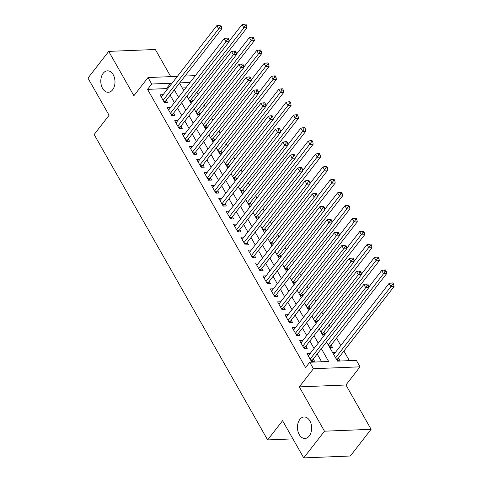 <?xml version="1.0" encoding="UTF-8"?>
<svg xmlns="http://www.w3.org/2000/svg" width="482" height="482" viewBox="0 0 482 482"><rect width="100%" height="100%" fill="white"/><g stroke="black" fill="none" stroke-linecap="round" stroke-linejoin="round"><path stroke-width="0.72" d="M299.84 419.442A10.743 7.091 87.7 0 1 304.112 416.99A10.743 7.091 87.7 0 1 311.101 423.961A10.743 7.091 87.7 0 1 309.251 436.011A10.743 7.091 87.7 0 1 304.979 438.463A10.743 7.091 87.7 0 1 297.984 431.492A10.743 7.091 87.7 0 1 299.84 419.442M103.19 73.276A10.743 7.091 87.7 0 1 107.456 70.824A10.743 7.091 87.7 0 1 114.451 77.795A10.743 7.091 87.7 0 1 112.601 89.839A10.743 7.091 87.7 0 1 108.33 92.291A10.743 7.091 87.7 0 1 101.334 85.326A10.743 7.091 87.7 0 1 103.19 73.276M326.561 341.931L337.466 361.126L356.367 360.361L360.042 366.832L313.421 368.718L309.745 362.253L328.646 361.482L321.349 348.637M345.925 384.985L299.304 386.877L324.482 431.197L303.72 457.9L350.342 456.008L371.104 429.311L345.925 384.985L360.042 366.832M170.755 76.632L155.343 49.495L108.715 51.387L133.894 95.707L148.016 77.554L177.376 76.361M185.022 76.054L194.638 75.662L194.933 76.18M349.348 360.644L343.889 351.035M340.762 345.534L336.532 338.099M330.459 327.399L329.182 325.157M323.109 314.457L321.831 312.216M315.752 301.515L314.481 299.274M308.402 288.573L307.13 286.332M301.051 275.632L299.78 273.39M293.701 262.69L292.429 260.449M286.35 249.754L285.073 247.513M279 236.813L277.722 234.571M271.643 223.871L270.372 221.63M264.293 210.929L263.021 208.688M256.942 197.988L255.671 195.746M249.592 185.046L248.32 182.805M242.241 172.104L240.964 169.863M234.891 159.168L233.613 156.921M227.54 146.227L226.263 143.985M220.184 133.285L218.912 131.044M212.833 120.343L211.562 118.102M205.483 107.402L204.211 105.16M198.132 94.46L196.861 92.219M324.482 431.197L371.104 429.311M303.72 457.9L282.585 420.696L267.637 439.921L94.141 134.514L109.089 115.288L87.953 78.084L108.715 51.387M310.155 353.505L307.01 353.631L311.42 361.398L314.571 361.271L313.282 359.006M302.804 340.563L299.659 340.69L304.07 348.456L307.221 348.329L305.931 346.064M295.454 327.621L292.309 327.748L296.719 335.514L299.87 335.388L298.581 333.122M288.103 314.68L284.958 314.812L289.369 322.572L292.514 322.446L291.23 320.181M280.753 301.744L277.602 301.871L282.012 309.631L285.163 309.504L283.88 307.239M273.396 288.802L270.251 288.929L274.662 296.695L277.813 296.563L276.529 294.297M266.046 275.861L262.901 275.987L267.311 283.753L270.462 283.621L269.173 281.361M258.695 262.919L255.55 263.045L259.961 270.812L263.112 270.685L261.822 268.42M251.345 249.977L248.2 250.104L252.61 257.87L255.761 257.743L254.472 255.478M243.994 237.036L240.849 237.162L245.26 244.928L248.411 244.802L247.121 242.536M236.644 224.094L233.493 224.226L237.909 231.987L241.054 231.86L239.771 229.595M229.293 211.152L226.142 211.285L230.553 219.045L233.704 218.918L232.42 216.653M221.937 198.216L218.792 198.343L223.202 206.109L226.353 205.977L225.07 203.711M214.586 185.275L211.441 185.401L215.852 193.168L219.003 193.035L217.713 190.776M207.236 172.333L204.091 172.46L208.501 180.226L211.652 180.099L210.363 177.834M199.885 159.391L196.74 159.518L201.151 167.284L204.302 167.158L203.012 164.892M192.535 146.45L189.39 146.576L193.8 154.342L196.945 154.216L195.662 151.951M185.184 133.508L182.033 133.641L186.444 141.401L189.595 141.274L188.311 139.009M177.828 120.566L174.683 120.699L179.093 128.459L182.244 128.333L180.961 126.067M170.477 107.631L167.332 107.757L171.743 115.517L174.894 115.391L173.604 113.125M192.734 101.407L191.456 99.165M200.084 114.348L198.807 112.107M207.435 127.29L206.157 125.049M214.785 140.232L213.514 137.991M222.136 153.168L220.864 150.926M229.486 166.109L228.215 163.868M236.837 179.051L235.565 176.81M244.193 191.993L242.916 189.751M251.544 204.934L250.266 202.693M258.894 217.876L257.623 215.635M266.245 230.818L264.973 228.576M273.595 243.753L272.324 241.512M280.946 256.695L279.674 254.454M288.302 269.637L287.025 267.396M295.653 282.579L294.375 280.337M303.003 295.52L301.726 293.279M310.354 308.462L309.083 306.221M317.704 321.404L316.433 319.162M325.055 334.339L323.784 332.098M329.682 347.42L332.423 347.305L331.134 345.04M185.889 87.808L182.286 87.953M190.004 101.539L192.71 101.431M197.355 114.481L200.066 114.373M204.705 127.423L207.417 127.314M212.056 140.364L214.767 140.256M219.406 153.306L222.118 153.192M226.757 166.248L229.468 166.133M234.113 179.184L236.819 179.075M241.464 192.125L244.169 192.017M248.814 205.067L251.526 204.958M256.165 218.009L258.876 217.9M263.515 230.95L266.227 230.842M270.866 243.892L273.577 243.778M278.222 256.834L280.928 256.719M285.573 269.769L288.278 269.661M292.923 282.711L295.635 282.603M300.274 295.653L302.985 295.544M307.624 308.594L310.336 308.486M314.975 321.536L317.686 321.428M322.325 334.478L325.037 334.369M332.622 352.595L335.358 352.481M337.032 360.355L339.774 360.247L338.484 357.981M167.043 89.658L166.441 88.598L147.54 89.363L305.594 367.591L309.745 362.253M321.621 361.771L317.192 353.975M314.071 348.474L309.842 341.033M306.721 335.532L302.491 328.091M299.364 322.591L295.141 315.15M292.014 309.649L287.79 302.214M284.663 296.707L280.44 289.272M277.313 283.765L273.089 276.331M269.962 270.83L265.733 263.389M262.612 257.888L258.382 250.447M255.255 244.946L251.032 237.506M247.905 232.005L243.681 224.564M240.554 219.063L236.331 211.628M233.204 206.121L228.98 198.686M225.853 193.18L221.624 185.745M218.503 180.244L214.273 172.803M211.152 167.302L206.923 159.861M203.796 154.361L199.572 146.92M196.445 141.419L192.222 133.978M189.095 128.477L184.871 121.042M181.744 115.535L177.521 108.101M174.394 102.594L170.164 95.159M163.127 94.689L159.982 94.815L164.392 102.582L167.543 102.449L166.254 100.19M267.637 439.921L292.923 438.891M299.304 386.877L313.421 368.718M147.54 89.363L151.691 84.025L148.016 77.554M179.533 83.109L183.756 90.55M186.883 96.051L191.113 103.491M194.234 108.992L198.464 116.433M201.584 121.934L205.814 129.375M208.941 134.876L213.165 142.317M216.291 147.817L220.515 155.252M223.642 160.759L227.865 168.194M230.992 173.695L235.216 181.136M238.343 186.636L242.573 194.077M245.693 199.578L249.923 207.019M253.05 212.52L257.274 219.961M260.401 225.462L264.624 232.902M267.751 238.403L271.975 245.838M275.102 251.345L279.325 258.78M282.452 264.287L286.682 271.721M289.803 277.222L294.032 284.663M297.159 290.164L301.383 297.605M304.51 303.106L308.733 310.547M311.86 316.047L316.084 323.488M319.211 328.989L323.434 336.424M190.047 82.464L179.708 82.886M171.194 84.314L170.592 83.253L151.691 84.025M318.222 343.13L313.999 335.695M310.872 330.194L306.642 322.753M303.521 317.252L299.292 309.812M296.165 304.311L291.941 296.87M288.814 291.369L284.591 283.928M281.464 278.427L277.24 270.992M274.113 265.486L269.89 258.051M266.763 252.544L262.533 245.109M259.412 239.608L255.183 232.167M252.056 226.667L247.832 219.226M244.705 213.725L240.482 206.284M237.355 200.783L233.131 193.342M230.004 187.841L225.781 180.407M222.654 174.9L218.43 167.465M215.303 161.958L211.074 154.523M207.953 149.022L203.723 141.581M200.596 136.081L196.373 128.64M193.246 123.139L189.022 115.698M185.895 110.197L181.672 102.756M178.545 97.256L174.321 89.815M166.441 88.598L170.592 83.253M163.567 101.124L165.591 101.039L221.816 28.739L218.665 28.866L163.103 100.316M220.135 26.468L221.395 26.414L220.66 25.124L219.4 25.172L220.135 26.468L218.665 28.866L216.828 25.63L161.265 97.081M165.591 101.039A1.681 1.109 -92.3 0 0 165.332 101.533L164.989 102.558M221.816 28.739L221.395 26.414M219.4 25.172L216.828 25.63M190.191 101.533L190.535 100.509A1.681 1.109 87.7 0 1 190.794 100.021L247.013 27.715L243.868 27.842L242.03 24.606L229.089 41.247M188.546 98.985L243.868 27.842L245.338 25.444L246.597 25.395L245.862 24.1L244.603 24.148L245.338 25.444M242.03 24.606L244.603 24.148M246.597 25.395L247.013 27.715M170.917 114.065L172.942 113.981L229.167 41.675L226.016 41.807L170.459 113.258M227.486 39.41L228.751 39.355L228.016 38.06L226.751 38.114L227.486 39.41L226.016 41.807L224.178 38.572L168.622 110.023M172.942 113.981A1.681 1.109 -92.3 0 0 172.689 114.475L172.345 115.493M229.167 41.675L228.751 39.355M226.751 38.114L224.178 38.572M178.268 127.007L180.292 126.923L236.517 54.617L233.366 54.749L177.81 126.194M234.842 52.351L236.102 52.297L235.367 51.002L234.107 51.056L234.842 52.351L233.366 54.749L231.529 51.514L175.972 122.964M180.292 126.923A1.681 1.109 -92.3 0 0 180.039 127.417L179.696 128.435M236.517 54.617L236.102 52.297M234.107 51.056L231.529 51.514M185.618 139.949L187.649 139.864L243.868 67.558L240.717 67.685L185.16 139.135M242.193 65.287L243.452 65.239L242.717 63.943L241.458 63.998L242.193 65.287L240.717 67.685L238.879 64.449L183.323 135.9M187.649 139.864A1.681 1.109 -92.3 0 0 187.39 140.358L187.046 141.377M243.868 67.558L243.452 65.239M241.458 63.998L238.879 64.449M192.969 152.884L194.999 152.806L251.218 80.5L248.067 80.627L192.511 152.077M249.543 78.229L250.803 78.18L250.068 76.885L248.808 76.939L249.543 78.229L248.067 80.627L246.23 77.391L190.673 148.842M194.999 152.806A1.681 1.109 -92.3 0 0 194.74 153.3L194.397 154.318M251.218 80.5L250.803 78.18M248.808 76.939L246.23 77.391M197.542 114.475L197.885 113.451A1.681 1.109 87.7 0 1 198.144 112.963L254.369 40.657L251.218 40.783L249.381 37.548L236.439 54.189M195.903 111.92L251.218 40.783L252.689 38.385L253.948 38.337L253.213 37.042L251.953 37.09L252.689 38.385M249.381 37.548L251.953 37.09M253.948 38.337L254.369 40.657M204.898 127.417L205.242 126.392A1.681 1.109 87.7 0 1 205.495 125.898L261.72 53.598L258.569 53.725L256.731 50.489L243.79 67.131M203.253 124.862L258.569 53.725L260.039 51.327L261.304 51.279L260.569 49.983L259.304 50.032L260.039 51.327M256.731 50.489L259.304 50.032M261.304 51.279L261.72 53.598M212.249 140.358L212.592 139.334A1.681 1.109 87.7 0 1 212.845 138.84L269.07 66.54L265.919 66.667L264.082 63.431L251.14 80.072M210.604 137.804L267.396 64.269L268.655 64.214L267.92 62.925L266.66 62.973L267.396 64.269M264.082 63.431L266.66 62.973M268.655 64.214L269.07 66.54M219.599 153.294L219.943 152.276A1.681 1.109 87.7 0 1 220.202 151.782L276.421 79.476L273.27 79.608L271.432 76.373L258.497 93.014M217.954 150.745L274.746 77.21L276.005 77.156L275.27 75.861L274.011 75.915L274.746 77.21M271.432 76.373L274.011 75.915M276.005 77.156L276.421 79.476M200.319 165.826L202.35 165.748L258.569 93.442L255.418 93.568L199.861 165.019M256.894 91.17L258.153 91.122L257.418 89.827L256.159 89.875L256.894 91.17L255.418 93.568L253.58 90.333L198.024 161.783M202.35 165.748A1.681 1.109 -92.3 0 0 202.091 166.236L201.747 167.26M258.569 93.442L258.153 91.122M256.159 89.875L253.58 90.333M226.95 166.236L227.293 165.218A1.681 1.109 87.7 0 1 227.552 164.724L283.771 92.417L280.62 92.544L278.783 89.309L265.847 105.95M225.305 163.687L282.097 90.152L283.356 90.098L282.621 88.802L281.361 88.857L282.097 90.152M278.783 89.309L281.361 88.857M283.356 90.098L283.771 92.417M207.676 178.768L209.7 178.689L265.925 106.383L262.774 106.51L207.212 177.96M264.244 104.112L265.504 104.064L264.769 102.768L263.509 102.817L264.244 104.112L262.774 106.51L260.937 103.275L205.374 174.725M209.7 178.689A1.681 1.109 -92.3 0 0 209.441 179.177L209.098 180.202M265.925 106.383L265.504 104.064M263.509 102.817L260.937 103.275M234.3 179.177L234.644 178.159A1.681 1.109 87.7 0 1 234.903 177.665L291.122 105.359L287.977 105.486L286.133 102.25L273.198 118.891M232.655 176.629L287.977 105.486L289.447 103.088L290.706 103.04L289.971 101.744L288.712 101.798L289.447 103.088M286.133 102.25L288.712 101.798M290.706 103.04L291.122 105.359M215.026 191.709L217.051 191.625L273.276 119.325L270.125 119.452L214.568 190.902M271.595 117.054L272.854 116.999L272.119 115.71L270.86 115.758L271.595 117.054L270.125 119.452L268.287 116.216L212.725 187.667M217.051 191.625A1.681 1.109 -92.3 0 0 216.792 192.119L216.448 193.143M273.276 119.325L272.854 116.999M270.86 115.758L268.287 116.216M241.651 192.119L241.994 191.095A1.681 1.109 87.7 0 1 242.253 190.607L298.478 118.301L295.327 118.427L293.49 115.192L280.548 131.833M240.006 189.571L295.327 118.427L296.798 116.029L298.057 115.981L297.322 114.686L296.062 114.74L296.798 116.029M293.49 115.192L296.062 114.74M298.057 115.981L298.478 118.301M222.377 204.651L224.401 204.567L280.626 132.261L277.475 132.393L221.919 203.844M278.945 129.995L280.211 129.941L279.476 128.652L278.21 128.7L278.945 129.995L277.475 132.393L275.638 129.158L220.081 200.608M224.401 204.567A1.681 1.109 -92.3 0 0 224.148 205.061L223.805 206.079M280.626 132.261L280.211 129.941M278.21 128.7L275.638 129.158M249.001 205.061L249.351 204.037A1.681 1.109 87.7 0 1 249.604 203.549L305.829 131.243L302.678 131.369L300.84 128.134L287.899 144.775M247.362 202.506L302.678 131.369L304.148 128.971L305.407 128.923L304.672 127.628L303.413 127.676L304.148 128.971M300.84 128.134L303.413 127.676M305.407 128.923L305.829 131.243M229.727 217.593L231.752 217.509L287.977 145.203L284.826 145.335L229.269 216.786M286.302 142.937L287.561 142.883L286.826 141.588L285.567 141.642L286.302 142.937L284.826 145.335L282.988 142.1L227.432 213.55M231.752 217.509A1.681 1.109 -92.3 0 0 231.499 218.003L231.155 219.021M287.977 145.203L287.561 142.883M285.567 141.642L282.988 142.1M256.358 218.003L256.701 216.978A1.681 1.109 87.7 0 1 256.954 216.484L313.18 144.184L310.028 144.311L308.191 141.075L295.249 157.716M254.713 215.448L311.505 141.913L312.764 141.865L312.029 140.569L310.763 140.617L311.505 141.913M308.191 141.075L310.763 140.617M312.764 141.865L313.18 144.184M237.078 230.535L239.108 230.45L295.327 158.144L292.176 158.271L236.62 229.721M293.652 155.873L294.912 155.825L294.177 154.529L292.917 154.583L293.652 155.873L292.176 158.271L290.339 155.035L234.782 226.486M239.108 230.45A1.681 1.109 -92.3 0 0 238.849 230.944L238.506 231.963M295.327 158.144L294.912 155.825M292.917 154.583L290.339 155.035M263.708 230.944L264.052 229.92A1.681 1.109 87.7 0 1 264.305 229.426L320.53 157.126L317.379 157.252L315.541 154.017L302.6 170.658M262.063 228.39L318.855 154.855L320.114 154.8L319.379 153.511L318.12 153.559L318.855 154.855M315.541 154.017L318.12 153.559M320.114 154.8L320.53 157.126M244.428 243.47L246.459 243.392L302.678 171.086L299.527 171.212L243.97 242.663M301.003 168.814L302.262 168.766L301.527 167.471L300.268 167.525L301.003 168.814L299.527 171.212L297.689 167.977L242.133 239.427M246.459 243.392A1.681 1.109 -92.3 0 0 246.2 243.886L245.856 244.904M302.678 171.086L302.262 168.766M300.268 167.525L297.689 167.977M271.059 243.88L271.402 242.862A1.681 1.109 87.7 0 1 271.661 242.368L327.881 170.062L324.729 170.194L322.892 166.959L309.956 183.6M269.414 241.331L326.206 167.796L327.465 167.742L326.73 166.447L325.471 166.501L326.206 167.796M322.892 166.959L325.471 166.501M327.465 167.742L327.881 170.062M251.785 256.412L253.809 256.334L310.028 184.028L306.883 184.154L251.321 255.605M308.353 181.756L309.613 181.708L308.878 180.413L307.618 180.461L308.353 181.756L306.883 184.154L305.046 180.919L249.483 252.369M253.809 256.334A1.681 1.109 -92.3 0 0 253.55 256.822L253.207 257.846M310.028 184.028L309.613 181.708M307.618 180.461L305.046 180.919M278.409 256.822L278.753 255.803A1.681 1.109 87.7 0 1 279.012 255.309L335.231 183.003L332.08 183.13L330.242 179.9L317.307 196.536M276.764 254.273L333.556 180.738L334.815 180.684L334.08 179.388L332.821 179.443L333.556 180.738M330.242 179.9L332.821 179.443M334.815 180.684L335.231 183.003M285.76 269.763L286.103 268.745A1.681 1.109 87.7 0 1 286.362 268.251L342.582 195.945L339.436 196.072L337.599 192.836L324.657 209.477M284.115 267.215L339.436 196.072L340.907 193.674L342.166 193.625L341.431 192.33L340.172 192.384L340.907 193.674M337.599 192.836L340.172 192.384M342.166 193.625L342.582 195.945M293.11 282.705L293.454 281.681A1.681 1.109 87.7 0 1 293.713 281.193L349.938 208.887L346.787 209.013L344.949 205.778L332.008 222.419M291.471 280.156L346.787 209.013L348.257 206.615L349.516 206.567L348.781 205.272L347.522 205.326L348.257 206.615M344.949 205.778L347.522 205.326M349.516 206.567L349.938 208.887M259.135 269.354L261.16 269.275L317.385 196.969L314.234 197.096L258.671 268.546M315.704 194.698L316.963 194.65L316.228 193.354L314.969 193.403L315.704 194.698L314.234 197.096L312.396 193.86L256.834 265.311M261.16 269.275A1.681 1.109 -92.3 0 0 260.901 269.763L260.557 270.788M317.385 196.969L316.963 194.65M314.969 193.403L312.396 193.86M266.486 282.295L268.51 282.211L324.735 209.911L321.584 210.038L266.028 281.488M323.054 207.64L324.32 207.585L323.585 206.296L322.319 206.344L323.054 207.64L321.584 210.038L319.747 206.802L264.19 278.253M268.51 282.211A1.681 1.109 -92.3 0 0 268.257 282.705L267.914 283.729M324.735 209.911L324.32 207.585M322.319 206.344L319.747 206.802M273.836 295.237L275.861 295.153L332.086 222.847L328.935 222.979L273.378 294.43M330.411 220.581L331.67 220.527L330.935 219.238L329.676 219.286L330.411 220.581L328.935 222.979L327.097 219.744L271.541 291.194M275.861 295.153A1.681 1.109 -92.3 0 0 275.608 295.647L275.264 296.671M332.086 222.847L331.67 220.527M329.676 219.286L327.097 219.744M300.467 295.647L300.81 294.623A1.681 1.109 87.7 0 1 301.063 294.134L357.289 221.828L354.137 221.955L352.3 218.72L339.358 235.361M298.822 293.092L354.137 221.955L355.608 219.557L356.873 219.509L356.138 218.213L354.873 218.262L355.608 219.557M352.3 218.72L354.873 218.262M356.873 219.509L357.289 221.828M281.187 308.179L283.217 308.094L339.436 235.788L336.285 235.921L280.729 307.371M337.762 233.523L339.021 233.469L338.286 232.173L337.026 232.228L337.762 233.523L336.285 235.921L334.448 232.686L278.891 304.136M283.217 308.094A1.681 1.109 -92.3 0 0 282.958 308.588L282.615 309.607M339.436 235.788L339.021 233.469M337.026 232.228L334.448 232.686M307.817 308.588L308.161 307.564A1.681 1.109 87.7 0 1 308.414 307.076L364.639 234.77L361.488 234.897L359.65 231.661L346.709 248.302M306.172 306.034L362.964 232.499L364.223 232.451L363.488 231.155L362.229 231.203L362.964 232.499M359.65 231.661L362.229 231.203M364.223 232.451L364.639 234.77M288.537 321.12L290.568 321.036L346.787 248.73L343.636 248.857L288.079 320.307M345.112 246.465L346.371 246.41L345.636 245.115L344.377 245.169L345.112 246.465L343.636 248.857L341.798 245.621L286.242 317.072M290.568 321.036A1.681 1.109 -92.3 0 0 290.309 321.53L289.965 322.548M346.787 248.73L346.371 246.41M344.377 245.169L341.798 245.621M315.168 321.53L315.511 320.506A1.681 1.109 87.7 0 1 315.77 320.012L371.99 247.712L368.838 247.838L367.001 244.603L354.065 261.244M313.523 318.976L370.315 245.44L371.574 245.386L370.839 244.097L369.58 244.145L370.315 245.44M367.001 244.603L369.58 244.145M371.574 245.386L371.99 247.712M295.888 334.056L297.918 333.978L354.137 261.672L350.986 261.798L295.43 333.249M352.463 259.4L353.722 259.352L352.987 258.057L351.727 258.111L352.463 259.4L350.986 261.798L349.149 258.563L293.592 330.013M297.918 333.978A1.681 1.109 -92.3 0 0 297.659 334.472L297.316 335.49M354.137 261.672L353.722 259.352M351.727 258.111L349.149 258.563M322.518 334.466L322.862 333.448A1.681 1.109 87.7 0 1 323.121 332.954L379.34 260.648L376.189 260.78L374.351 257.545L361.416 274.186M320.873 331.917L377.665 258.382L378.924 258.328L378.189 257.033L376.93 257.087L377.665 258.382M374.351 257.545L376.93 257.087M378.924 258.328L379.34 260.648M303.244 346.998L305.269 346.919L361.494 274.613L358.343 274.74L302.78 346.19M359.813 272.342L361.072 272.294L360.337 270.998L359.078 271.047L359.813 272.342L358.343 274.74L356.505 271.505L300.943 342.955M305.269 346.919A1.681 1.109 -92.3 0 0 305.01 347.408L304.666 348.432M361.494 274.613L361.072 272.294M359.078 271.047L356.505 271.505M329.869 347.408L330.212 346.389A1.681 1.109 87.7 0 1 330.471 345.895L386.691 273.589L383.545 273.722L381.702 270.486L368.766 287.121M328.224 344.859L383.545 273.722L385.016 271.324L386.275 271.27L385.54 269.974L384.281 270.028L385.016 271.324M381.702 270.486L384.281 270.028M386.275 271.27L386.691 273.589M310.595 359.94L312.619 359.861L368.844 287.555L365.693 287.682L310.137 359.132M367.163 285.284L368.423 285.236L367.688 283.94L366.428 283.988L367.163 285.284L365.693 287.682L363.856 284.446L308.299 355.897M312.619 359.861A1.681 1.109 -92.3 0 0 312.36 360.349L312.017 361.373M368.844 287.555L368.423 285.236M366.428 283.988L363.856 284.446M337.219 360.349L337.563 359.331A1.681 1.109 87.7 0 1 337.822 358.837L394.047 286.531L390.896 286.657L389.058 283.422L333.737 354.565M335.58 357.801L390.896 286.657L392.366 284.26L393.625 284.211L392.89 282.916L391.631 282.97L392.366 284.26M389.058 283.422L391.631 282.97M393.625 284.211L394.047 286.531M163.832 101.594L165.332 101.533M190.535 100.509L189.444 100.557M190.794 100.021L189.173 100.087M171.182 114.535L172.689 114.475M178.533 127.477L180.039 127.417M185.889 140.419L187.39 140.358M193.24 153.36L194.74 153.3M197.885 113.451L196.795 113.499M198.144 112.963L196.529 113.023M205.242 126.392L204.145 126.441M205.495 125.898L203.88 125.965M212.592 139.334L211.496 139.376M212.845 138.84L211.23 138.906M219.943 152.276L218.846 152.318M220.202 151.782L218.581 151.848M200.59 166.296L202.091 166.236M227.293 165.218L226.203 165.26M227.552 164.724L225.931 164.79M207.941 179.238L209.441 179.177M234.644 178.159L233.553 178.201M234.903 177.665L233.282 177.731M215.291 192.179L216.792 192.119M241.994 191.095L240.904 191.143M242.253 190.607L240.632 190.673M222.642 205.121L224.148 205.061M249.351 204.037L248.254 204.085M249.604 203.549L247.989 203.615M229.998 218.063L231.499 218.003M256.701 216.978L255.605 217.027M256.954 216.484L255.34 216.551M237.349 231.005L238.849 230.944M264.052 229.92L262.955 229.962M264.305 229.426L262.69 229.492M244.699 243.946L246.2 243.886M271.402 242.862L270.312 242.904M271.661 242.368L270.041 242.434M252.05 256.888L253.55 256.822M278.753 255.803L277.662 255.846M279.012 255.309L277.391 255.376M286.103 268.745L285.013 268.787M286.362 268.251L284.742 268.317M293.454 281.681L292.363 281.729M293.713 281.193L292.098 281.259M259.4 269.824L260.901 269.763M266.751 282.765L268.257 282.705M274.101 295.707L275.608 295.647M300.81 294.623L299.714 294.671M301.063 294.134L299.449 294.201M281.458 308.649L282.958 308.588M308.161 307.564L307.064 307.612M308.414 307.076L306.799 307.136M288.808 321.59L290.309 321.53M315.511 320.506L314.415 320.548M315.77 320.012L314.15 320.078M296.159 334.532L297.659 334.472M322.862 333.448L321.771 333.49M323.121 332.954L321.5 333.02M303.509 347.474L305.01 347.408M330.212 346.389L329.122 346.431M330.471 345.895L328.851 345.962M310.86 360.409L312.36 360.349M337.563 359.331L336.472 359.373M337.822 358.837L336.201 358.903"/></g></svg>
